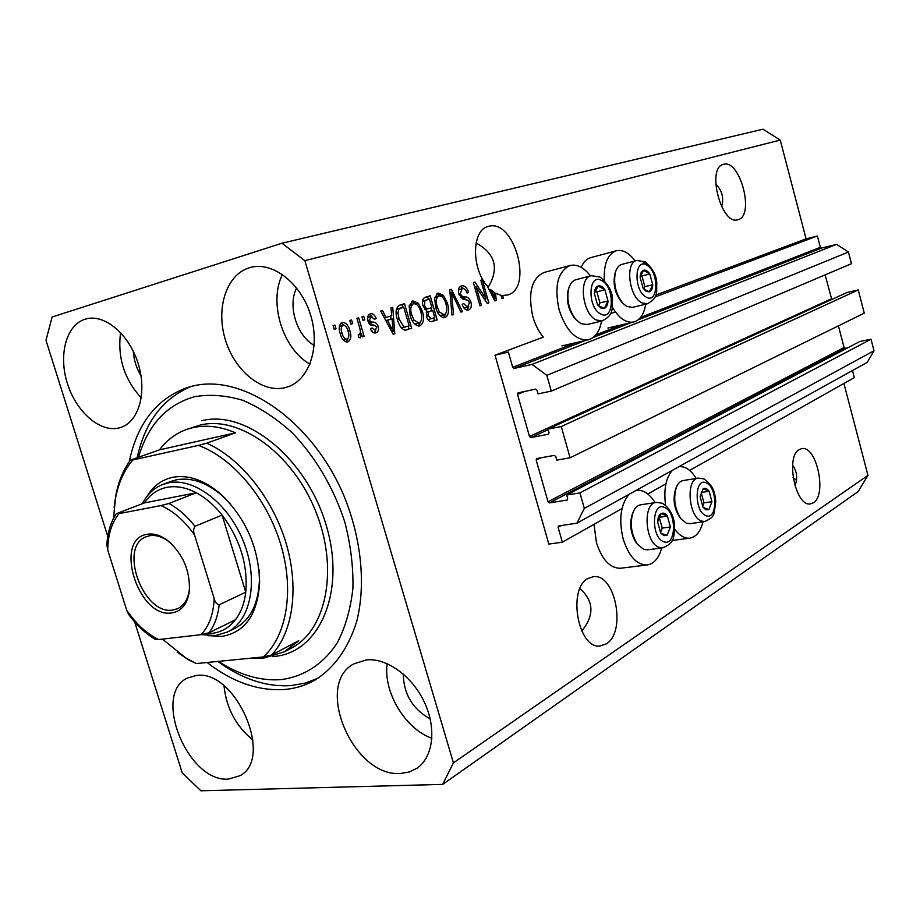 <?xml version="1.0" encoding="UTF-8"?>
<svg xmlns="http://www.w3.org/2000/svg" width="920" height="920" viewBox="0 0 920 920"><rect width="100%" height="100%" fill="white"/><g stroke="black" fill="none" stroke-linecap="round" stroke-linejoin="round"><path stroke-width="1.38" d="M508.369 352.072L495.029 355.189L548.826 544.077L562.327 542.202L558.106 527.298L558.52 525.952L576.92 523.192L584.327 508.392L579.957 492.89L566.651 495.017L567.674 498.628L567.226 500.02L549.47 502.872L548.021 501.745L536.176 460.034L536.877 458.528L554.3 455.4L555.772 456.515L556.795 460.149L570.078 457.792L561.269 426.523L548.021 429.077L549.044 432.722L548.538 434.183L530.932 437.563L529.471 436.459L517.523 394.369L518.063 392.874L535.566 389.125L537.038 390.229L538.073 393.886L551.287 391.103L546.848 375.348L532.059 364.389L514.153 368.425L512.704 367.333L508.369 352.072M551.287 391.103L851.46 263.695L848.435 252.022L836.613 244.363L821.514 248.078L820.341 247.319L817.385 235.992L655.051 296.976M615.342 311.891L610.5 313.709M817.385 235.992L806.081 238.843L655.799 295.055M569.997 265.523L544.226 272.412C531.576 278.185 527.769 292.859 532.772 316.434C535.153 324.679 538.672 331.579 543.329 337.134L495.029 355.189M836.613 244.363L532.059 364.389M848.435 252.022L546.848 375.348M831.795 299.46L825.113 274.873M561.269 426.523L858.256 289.938L847.147 292.445L548.021 429.077M858.256 289.938L864.259 313.145L570.078 457.792M847.86 347.783L845.238 348.312L844.077 347.53L838.419 325.853M576.92 523.192L867.249 362.353L874 350.75L871.01 339.216L859.878 341.492L566.651 495.017M871.01 339.216L579.957 492.89M874 350.75L584.327 508.392M852.472 370.541L854.312 377.603L689.655 470.419M665.931 483.805L647.818 494.005M622.012 508.553L562.327 542.202M794.96 485.841C797.824 478.273 797.042 471.397 792.591 465.186M813.441 502.734C827.218 494.845 816.615 445.315 801.837 448.615L799.296 449.535C785.185 456.366 795.57 507.081 810.416 503.884L813.441 502.734M721.625 206.678C724.086 197.915 722.108 190.382 715.702 184.092M738.196 219.65C754.975 215.521 739.979 158.78 723.488 164.358L723.361 164.392C706.226 167.727 721.395 225.653 737.782 219.765L738.196 219.65M581.739 631.039C594.527 615.261 593.94 601.116 579.968 588.582M606.441 643.793C626.635 631.821 615.296 573.344 593.423 576.667L587.972 578.473C567.352 588.811 577.955 648.899 599.932 646.024L606.441 643.793M488.037 287.5C499.422 268.49 495.431 253.644 476.065 242.972M507.805 294.94C533.623 288.155 514.015 218.201 488.428 226.412L488.129 226.492C471.834 229.816 471.132 268.03 487.324 286.097L494.845 300.966L496.225 300.506L495.581 293.204L501.032 295.285L501.975 298.62L503.378 298.16L502.63 295.516L507.805 294.94M793.086 477.526L796.444 480.24M85.031 319.228C66.159 325.024 58.305 355.097 67.367 383.41C76.165 411.803 99.912 432.687 118.933 427.961L120.968 427.363C139.058 421.532 147.303 391.828 137.965 362.974C128.88 334.063 104.546 313.754 86.077 318.929L85.031 319.228M120.589 332.58C117.369 357.431 124.257 379.212 141.266 397.946M196.132 675.521L187.45 678.051C151.846 694.048 187.933 782.77 228.436 779.079L239.936 775.721C274.517 758.321 235.37 668.748 196.132 675.521M224.008 685.825C226.274 707.986 235.945 726.11 253 740.174M366.551 659.881L354.016 663.814C313.593 684.319 353.222 777.526 400.591 773.467L409.354 771.983L417.105 768.154C433.216 757.137 436.678 728.329 424.43 702.293C412.309 676.211 386.814 657.846 366.551 659.881M387.159 663.654C383.111 691.909 405.087 728.812 431.882 738.311M249.055 267.858C226.274 274.873 215.705 308.476 225.319 339.595C234.611 370.817 262.016 393.357 284.97 387.676L287.994 386.779C309.603 379.534 320.471 346.426 310.523 314.812C300.863 283.107 272.814 261.349 250.631 267.409L249.055 267.858M282.463 274.436C268.318 302.3 282.704 348.841 309.948 364.147M696.256 478.469C691.081 470.108 685.388 466.187 679.19 466.693L678.799 466.75M672.37 470.315C665.815 477.905 663.561 489.601 665.597 505.402M621.138 568.169L620.172 568.284C609.833 568.066 601.91 559.498 596.424 542.57L594.009 524.342M661.733 547.963C658.812 558.371 653.821 564.052 646.771 565.018C636.536 564.765 628.659 556.071 623.15 538.924C618.619 519.42 620.609 504.539 629.107 494.281M581.153 267.317C583.476 261.97 586.73 258.727 590.904 257.6L616.181 250.815M604.313 280.473C603.646 263.856 607.683 253.943 616.423 250.746C622.806 249.458 629.038 252.85 635.145 260.923M590.502 275.908C583.958 267.536 577.219 264.051 570.273 265.454C557.784 271.216 554.058 286.028 559.13 309.902C566.11 330.625 575.77 340.607 588.11 339.836C595.091 337.997 599.564 331.752 601.553 321.091M207.08 662.492C232.38 682.03 258.025 691.046 283.992 689.529C295.228 688.631 305.704 685.4 315.41 679.845C334.558 667.598 348.335 648.129 356.73 621.437C365.907 584.936 361.525 539.108 344.149 496.305C312.374 420.348 241.88 372.404 191.233 386.446L186.541 387.815C156.262 399.119 137.16 423.775 129.225 461.771M296.631 287.96C287.419 305.647 296.666 335.708 314.18 345.368M403.247 673.981C403.684 694.174 412.666 709.136 430.169 718.853M133.331 351.382C133.86 360.065 136.413 368.149 140.99 375.624M806.081 238.843L780.252 140.07L762.99 129.202L281.957 243.236L52.118 317.009L46 340.331L107.755 536.406M134.711 622.012L182.24 772.904L200.905 790.797L442.669 784.392L453.41 762.875L304.853 260.67L281.957 243.236M486.059 298.69L480.826 280.243L482.264 279.795L488.842 302.933L487.312 303.439L476.157 286.821L481.436 305.359L479.987 305.842L473.351 282.543L474.916 282.06L486.059 298.69L484.414 299.126M458.861 294.147C457.872 289.604 458.735 286.844 461.449 285.867L461.633 285.809C464.68 285.361 466.98 287.534 468.51 292.307L467.118 293.077C465.934 289.708 464.266 288.236 462.104 288.65L460.345 293.595C461.587 296.194 463.209 297.298 465.221 296.918C467.716 296.815 469.614 298.551 470.913 302.139C471.868 306.314 471.097 308.913 468.602 309.913L468.257 310.005C465.589 310.373 463.565 308.476 462.185 304.313L463.599 303.531L467.532 307.245L469.418 302.565L468.268 300.334L462.702 299.08L458.861 294.147M451.961 315.042L449.765 289.788L451.341 289.294L462.472 311.592L460.92 312.098L451.433 292.295L453.548 314.525L451.961 315.042M438.046 293.043L443.52 295.447L447.373 303.163C449.581 310.178 448.822 315.008 445.107 317.63L444.785 317.722C440.507 317.469 437.46 313.961 435.643 307.211L434.688 298.08L438.046 293.043M412.666 300.828L418.347 303.255L422.326 311.121C424.591 318.274 423.786 323.196 419.911 325.91L419.566 326.002C415.127 325.76 411.976 322.195 410.113 315.318L409.159 306.003L412.666 300.828M391.736 315.709L390.988 307.843L392.725 307.303L394.818 333.799L393.197 334.339L380.719 310.994L382.478 310.454L386.078 317.48L391.736 315.709M334.19 329.337L333.097 325.622L334.926 325.059L336.018 328.762L334.19 329.337M442.669 784.392L858.13 491.556L867.962 475.387L453.41 762.875M867.962 475.387L843.916 383.456M780.252 140.07L304.853 260.67M340.262 333.891C338.387 328.371 339.031 324.553 342.194 322.46L342.343 322.425C345.989 322.529 348.496 325.277 349.865 330.659C351.659 336.053 351.014 339.791 347.909 341.872L347.599 341.952C344.068 341.791 341.63 339.1 340.262 333.891M350.876 324.162L349.796 320.493L351.578 319.941L352.659 323.61L350.876 324.162M359.72 327.934L356.891 318.308L358.65 317.768L364.09 336.294L362.33 336.858L361.468 333.902L360.353 337.858L358.397 337.398L358.282 334.535L359.57 334.478L360.513 331.821L359.72 327.934M363.009 320.39L361.951 316.756L363.699 316.227L364.757 319.849L363.009 320.39M367.954 321.034C367.034 317.159 367.816 314.755 370.311 313.835L370.472 313.789C372.899 313.375 374.796 314.928 376.142 318.458L374.52 319.32L370.967 316.491L369.553 320.045L370.438 321.586L372.37 322.092C374.888 321.793 376.843 323.23 378.223 326.381C378.994 329.877 378.235 332.016 375.947 332.822L375.624 332.902C373.416 333.35 371.691 331.993 370.472 328.842L372.105 327.957L375.118 330.222L376.613 327.29L375.624 325.945L373.393 325.507C370.944 325.795 369.127 324.3 367.954 321.034M397.417 319.527C395.013 312.282 395.818 307.475 399.843 305.118L404.512 303.68L411.642 328.279L404.57 330.096C401.085 328.405 398.693 324.886 397.417 319.527M422.959 305.785C421.739 301.035 422.602 298.183 425.534 297.229L430.215 295.791L437.161 319.895L432.066 321.563C429.64 322.023 427.8 320.401 426.546 316.71L426.788 311.075L422.959 305.785M645.725 304.198C644 314.375 639.952 320.321 633.569 322.046C626.083 323.184 619.01 318.262 612.352 307.28M636.099 490.406L636.801 490.303C643.529 489.808 649.635 493.913 655.097 502.63M674.67 529.161C679.385 535.532 684.342 538.534 689.529 538.188C695.98 537.222 700.465 531.771 702.995 521.824M334.167 329.256L336.018 328.762M341.009 323.092L344.195 325.197M348.059 331.142L349.865 330.659M347.978 338.652L346.288 341.987M343.103 339.848L346.966 339.238M340.181 333.626L342.01 333.143C342.884 336.846 344.551 338.882 347.001 339.227L347.162 339.181C349.071 337.513 349.381 334.868 348.082 331.234C347.208 327.474 345.517 325.438 343.034 325.128L339.33 326.485M342.93 325.162C341.021 326.818 340.71 329.486 342.01 333.143M350.853 324.082L352.659 323.61M362.308 336.754L364.09 336.294M359.892 334.305L361.468 333.902M358.742 334.696L358.524 337.467M362.986 320.321L364.757 319.849M369.127 314.421L371.979 316.411M374.359 318.929L376.142 318.458M367.551 317.561L370.967 316.491M367.816 320.505L369.553 320.045M368.334 322.149L370.438 321.586M368.541 322.632L374.98 325.749M376.452 326.841L378.223 326.381M375.854 329.877L374.336 332.971M371.553 331.027L372.232 330.97M390.655 316.054L390.897 319.091M393.139 334.236L394.818 333.799M384.422 317.929L386.078 317.48M391.851 331.832L393.254 331.476L392.035 318.791L385.848 320.608M385.882 320.654L387.492 320.229L393.254 331.476M392.035 318.791L387.492 320.229M401.856 304.509L402.672 307.349M408.169 326.266L408.952 328.969L411.642 328.279M408.952 328.969L405.421 330.13M401.223 327.738L409.181 325.933L403.707 307.073L398.923 309.074L397.957 312.788L399.084 319.033L404.041 327.083L405.754 327.025M403.707 307.073L396.244 309.787M401.338 327.773L404.041 327.083M397.405 319.481L399.084 319.033M396.186 313.26L397.957 312.788M398.187 308.671L400.878 307.947M415.828 303.933L418.347 303.255M420.704 311.546L422.326 311.121M420.601 321.988L418.278 326.082M411.516 301.392L415.495 303.784M414.195 323.587L416.392 323.748M416.392 323.759L419.072 323.058C422.027 320.93 422.579 317.112 420.716 311.581C419.313 306.348 416.909 303.715 413.528 303.68L409.239 305.566M412.217 320.678L414.046 320.195L419.072 323.058M410.113 315.307L411.757 314.881L414.046 320.195M413.505 303.692C410.596 305.716 410.009 309.453 411.757 314.881M427.57 296.596L428.375 299.391M430.836 307.912L431.629 310.672M433.722 317.94L434.493 320.585L437.161 319.895M434.493 320.585L431.147 321.69M424.649 309.43L426.316 309.2M422.935 305.704L424.546 305.267C425.477 308.05 426.834 309.166 428.639 308.591L431.894 307.567L429.456 299.103L422.406 301.369M427.8 319.47L429.019 319.286M426.42 316.216L428.018 315.801L431.457 318.653L434.792 317.596L432.71 310.385L426.305 312.351M426.259 312.582L428.444 312.006L428.018 315.801M432.71 310.385L428.444 312.006M422.395 301.518L424.867 300.851L424.546 305.267M423.648 300.794L426.316 300.07L424.867 300.851M429.456 299.103L426.316 300.07M441.094 296.102L443.52 295.447M439.691 315.433L444.291 314.835C447.12 312.777 447.637 309.039 445.82 303.611L447.373 303.163M445.648 313.927L443.497 317.791M436.897 293.618L440.611 295.884M445.82 303.611C444.44 298.459 442.129 295.872 438.863 295.849L434.792 297.539M437.69 312.466L439.438 312.006L444.291 314.835M435.643 307.199L437.23 306.785L439.438 312.006M438.863 295.849C436.068 297.815 435.516 301.461 437.23 306.785M460.874 312.006L462.472 311.592M450.018 292.675L451.433 292.295M451.961 314.928L453.548 314.525M460.299 286.407L463.829 288.707M466.98 292.721L468.51 292.307M458.47 289.892L462.104 288.65M458.827 294.009L460.345 293.595M460.322 297.263L466.704 299.632M469.407 302.53L470.913 302.139M468.683 306.705L466.992 310.074M463.91 307.97L467.44 307.268M484.897 299L485.311 300.46M487.255 303.347L488.842 302.933M474.674 287.212L476.157 286.821M479.952 305.75L481.436 305.359M474.248 285.695L475.18 287.086M494.235 293.56L495.581 293.204M494.799 300.886L496.225 300.506M494.258 293.79L494.132 292.318L490.601 289.547L494.856 298.344L494.258 293.79M493.672 298.655L494.856 298.344M489.256 289.904L490.601 289.547M501.204 295.884L502.63 295.516M501.952 298.528L503.378 298.16M646.219 291.41L649.394 291.824C651.452 290.904 652.567 288.535 652.728 284.705L649.807 273.987C647.76 270.94 645.668 269.709 643.517 270.296C641.447 271.17 640.308 273.539 640.124 277.392L643.08 288.202L646.219 291.41M645.897 290.099L649.394 291.824L652.728 284.705L649.807 273.987L643.517 270.296L640.124 277.392L643.08 288.202L645.897 290.099M632.293 307.429L647.243 303.83L641.746 302.806C628.877 296.677 624.933 262.188 636.847 260.475L621.943 264.373C618.953 265.19 616.803 267.755 615.469 272.078C613.18 283.682 615.698 294.135 623.024 303.45L626.75 306.429L632.5 307.384M621.667 302.162L623.024 303.45L621.667 302.162C615.066 293.767 612.8 284.337 614.87 273.884L615.307 272.584M643.851 288.788L644.862 286.661L641.942 275.988L640.849 275.356M644.862 286.661L652.728 284.705M641.942 275.988L649.807 273.987M705.916 509.806L708.883 509.611L711.919 501.687L709.078 491.28C707.135 488.566 705.168 487.703 703.179 488.727L700.085 496.639L702.96 507.138L705.916 509.806M705.571 508.426L708.883 509.611L711.919 501.687L709.078 491.28L703.179 488.727L700.085 496.639L702.96 507.138L705.571 508.426M698.015 478.193L683.341 480.516C680.478 480.941 678.212 483.057 676.533 486.875C673.049 498.145 674.601 508.852 681.179 519.018L686.343 523.192L690.057 523.629M681.214 519.064L679.926 517.615C673.992 508.449 672.6 498.789 675.74 488.635L676.085 487.887M702.627 506.299L703.949 502.86L701.224 492.867M703.949 502.86L711.919 501.687M701.385 492.453L709.078 491.28M663.826 535.624L667.046 535.348L670.393 526.964L667.402 516.143C665.332 513.337 663.205 512.486 661.031 513.601C658.938 515.004 657.8 517.787 657.627 521.973L660.652 532.898L663.826 535.624M663.492 534.175L667.046 535.348L670.393 526.964L667.402 516.143L661.031 513.601L657.627 521.973L660.652 532.898L663.492 534.175M655.914 502.504L640.987 504.758C637.571 505.241 634.926 507.782 633.052 512.382C629.728 523.388 631.131 533.922 637.261 544.007L643.712 549.401L647.565 549.803M637.502 544.329L636.111 542.604C630.58 533.531 629.314 524.032 632.316 514.107L632.764 513.061M660.48 532.473L662.239 528.103L659.192 517.281M662.239 528.103L670.393 526.964M659.26 517.304L667.402 516.143M600.863 308.05L604.313 308.441C606.556 307.452 607.775 304.945 607.994 300.943L604.911 289.777C602.715 286.614 600.449 285.361 598.103 286.005C595.838 286.948 594.596 289.432 594.366 293.48L597.482 304.75L600.863 308.05M600.542 306.693L604.313 308.441L607.994 300.943L604.911 289.777L598.103 286.005L594.366 293.48L597.482 304.75L600.542 306.693M591.065 275.758L576.023 279.668C572.447 280.669 569.963 283.786 568.56 289.041C566.582 300.23 569.02 310.385 575.874 319.516L580.865 323.622L587.052 324.541M576.127 319.803L574.632 318.251C568.457 310.028 566.26 300.874 568.042 290.789L568.572 289.006M598.644 305.555L599.943 302.921L596.861 291.801L595.344 290.961M599.943 302.921L607.994 300.943M596.861 291.801L604.911 289.777M147.027 496.317C153.237 486.059 161.759 479.734 172.592 477.33C188.163 474.455 204.183 479.998 220.639 493.971C245.743 518.006 258.738 547.457 259.635 582.337C257.703 614.433 245.088 632.454 221.789 636.41L207.77 635.628M230.31 503.757L222.249 495.73C206.54 482.402 191.245 477.089 176.352 479.826L170.66 481.493M218.488 661.376L219.592 662.101C240.143 675.222 260.601 681.064 280.957 679.627C303.784 676.683 323.575 663.987 337.445 642.574C345.506 626.842 350.658 608.718 352.923 588.202C353.36 566.743 350.647 544.674 344.793 521.973C333.397 487.473 315.997 457.849 292.583 433.124C276.644 418.611 260.107 407.698 242.972 400.361C225.94 395.278 209.737 394.07 194.384 396.75C166.577 404.777 147.947 424.948 138.517 457.274M318.147 678.189L305.003 683.157L291.077 685.584C269.272 687.033 247.422 680.765 225.526 666.77L217.787 661.445M250.7 658.202L263.2 658.248L284.476 651.762L298.759 640.711L271.561 655.063L263.315 656.949C286.856 635.915 294.584 590.088 280.635 544.099C266.731 498.099 232.702 457.815 198.421 445.406L132.848 459.954C124.2 470.12 118.404 482.977 115.471 498.502L113.47 518.443M271.561 655.063C293.112 632.212 299.414 587.305 285.867 542.501C272.32 497.72 240.189 457.895 206.701 443.198L235.554 432.791C220.305 426.351 205.942 424.66 192.475 427.742L186.415 429.525C175.674 433.435 166.692 440.22 159.47 449.857L130.387 460.138C123.245 470.005 118.358 481.873 115.748 495.776L114.149 507.506M162.403 639.112L185.794 657.926L196.293 663.561L188.013 659.594L177.18 652.05M263.315 656.949L196.293 663.561M206.701 443.198L198.421 445.406M132.848 459.954L130.387 460.138M137.149 457.757C144.969 422.107 162.932 398.36 191.026 386.503M234.669 628.463L235.359 628.119C250.447 619.838 258.462 603.796 259.428 580.014L259.026 569.653M235.554 432.791L159.47 449.857M171.959 612.893C138.345 619.08 112.999 538.694 147.407 534.255C153.709 533.243 160.275 535.187 167.095 540.097C182.655 553.311 190.095 570.17 189.405 590.663C187.634 603.738 181.827 611.156 171.959 612.893M171.43 543.743L168.36 541.236C161.908 536.601 155.71 534.761 149.742 535.716L146.222 536.74C118.07 546.641 143.359 615.71 172.937 610.018L177.905 608.557C184.414 605.245 188.243 598.724 189.428 588.984L189.635 585.499M206.655 633.592L211.933 633.374C221.34 632.235 229.172 627.727 235.393 619.827C240.913 612.594 244.375 603.394 245.755 592.204C248.009 565.041 240.131 539.327 222.099 515.073C214.245 505.218 205.631 497.777 196.27 492.775C185.863 487.37 176.007 485.576 166.692 487.393C157.458 489.371 150.029 494.534 144.417 502.906L116.932 513.475L119.037 513.613C111.665 522.732 107.893 534.853 107.732 549.999L126.707 610.202C135.907 623.771 146.521 633.558 158.55 639.561L201.031 634.685C209.127 626.209 213.498 614.134 214.164 598.483L194.58 535.106C184.667 520.904 173.454 511.06 160.931 505.574L119.037 513.613M142.324 503.711C147.165 494.408 153.927 488.014 162.621 484.529L168.302 482.862C194.085 477.204 228.516 503.447 243.512 541.65C258.784 579.749 251.01 620.471 227.654 631.936L215.579 635.536L201.468 634.639M160.931 505.574L168.9 503.493L196.27 492.775L144.417 502.906M214.164 598.483C214.969 602.106 216.66 604.21 219.213 604.785L245.755 592.204L222.099 515.073L194.982 526.286C193.349 528.724 193.211 531.668 194.58 535.106M158.55 639.561L155.71 639.584C145.613 633.707 136.574 625.289 128.593 614.33L126.707 610.202M235.393 619.827L208.989 632.764L201.031 634.685M107.732 549.999L106.858 544.812C107.513 532.714 110.607 522.399 116.15 513.889M820.341 247.319L640.561 317.457M621.621 324.841L595.872 334.891M576.058 342.619L512.704 367.333M821.514 248.078L638.135 319.872M631.131 322.621L593.216 337.467M585.764 340.377L514.153 368.425M524.446 391.494L517.523 394.369M831.369 298.85L529.471 436.459M548.182 429.674L530.932 437.563M540.764 457.826L536.176 460.034M844.077 347.53L548.021 501.745M845.238 348.312L549.47 502.872M561.464 525.458L558.106 527.298M369.644 322.816L372.37 322.092M389.298 327.06L390.839 326.657M405.916 330.061L407.215 329.728M431.791 321.62L432.48 321.436M427.248 311.983L429.928 311.282M450.363 296.642L451.869 296.24M462.576 297.631L465.221 296.918M491.429 294.216L492.74 293.871M646.081 297.034C658.524 304.773 659.203 271.745 646.841 265.202C634.34 256.91 633.443 290.628 646.081 297.034M642.746 261.613L646.863 265.224M705.847 515.591C717.531 521.099 717.818 487.163 706.215 482.862C694.485 476.801 693.99 511.497 705.847 515.591M705.168 521.525L701.511 521.077C688.309 516.867 685.619 478.434 698.418 478.124L703.834 478.894M663.711 541.696C676.327 547.17 676.901 511.612 664.366 507.38C651.705 501.308 650.9 537.683 663.711 541.696M663.044 547.791L659.237 547.389C644.851 543.26 642.39 502.676 656.408 502.435L661.802 503.136M600.668 313.95C614.123 321.85 615.123 287.293 601.749 280.623C588.248 272.113 586.983 307.441 600.668 313.95M586.787 324.599L602.082 320.965L596.183 319.964C582.233 313.743 578.266 277.598 591.261 275.712L599.943 277.023M284.476 651.762L291.72 647.933C326.957 629.521 338.951 567.582 315.307 510.324C292.042 452.928 239.154 415.288 200.215 425.063L187.335 429.203M201.733 420.75C245.801 409.239 306.532 458.183 326.14 525.055C346.403 591.801 319.493 653.05 273.873 656.477L272.332 656.604M168.9 503.493C178.33 508.622 187.024 516.223 194.982 526.286M219.213 604.785C217.89 616.135 214.486 625.462 208.989 632.764M593.423 576.667L592.457 576.782M354.614 663.469L354.016 663.814M620.172 568.284L646.771 565.018M561.913 345.885L588.11 339.836M187.726 387.435L186.541 387.815M607.913 328.049L633.569 322.046M672.14 540.5L689.529 538.188M347.001 339.227L344.264 339.94M418.899 323.104L416.208 323.805M431.457 318.653L428.777 319.343M428.639 308.591L425.96 309.304M444.141 314.881L441.473 315.572M467.532 307.245L464.887 307.935M647.243 303.83C658.973 297.608 656.236 291.697 656.788 283.567C656.65 275.758 652.844 268.559 645.369 261.97M645.15 261.843L636.847 260.475M614.87 273.884L615.469 272.078M689.597 523.687L704.743 521.582C713.644 517.259 712.597 516.154 714.092 513.452L715.794 501.469C714.598 493.798 714.863 487.002 704.156 479.032M679.926 517.615L681.179 519.018M675.74 488.635L676.533 486.875M647.013 549.872L662.515 547.86C675.958 542.685 673.601 535.337 674.601 526.171C674.578 518.144 669.794 507.081 662.158 503.274M636.111 542.604L637.261 544.007M632.316 514.107L633.052 512.382M602.082 320.965C614.238 314.835 611.869 308.51 612.49 300.104C612.662 292.089 608.557 284.441 600.185 277.161M574.632 318.251L575.874 319.516M568.042 290.789L568.56 289.041M185.794 657.926L188.013 659.594M115.471 498.502L115.748 495.776M219.592 662.101L225.526 666.77M222.249 495.73L220.639 493.971M259.428 580.014L259.635 582.337M227.654 631.936L235.359 628.119M163.231 484.288L171.281 481.263M168.36 541.236L167.095 540.097M189.428 588.984L189.405 590.663"/></g></svg>
